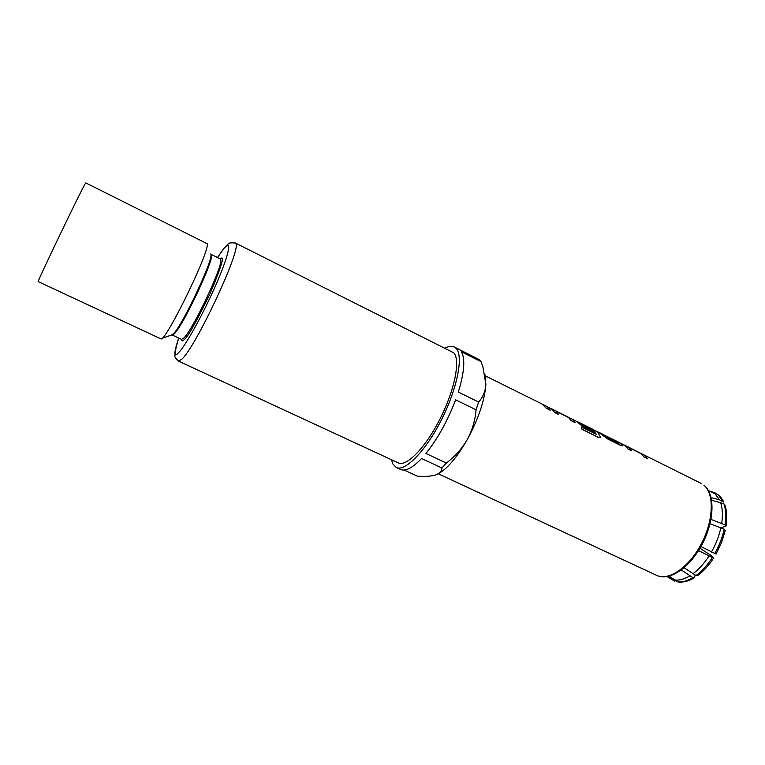 <?xml version="1.0" encoding="UTF-8"?>
<svg xmlns="http://www.w3.org/2000/svg" width="765" height="765" viewBox="0 0 765 765"><rect width="100%" height="100%" fill="white"/><g stroke="black" fill="none" stroke-linecap="round" stroke-linejoin="round"><path stroke-width="1.15" d="M711.087 497.623L719.549 499.851L723.786 502.079M667.31 576.753L674.625 581.094L668.017 576.437M625.158 445.431L628.103 449.026L631.794 450.862L628.667 447.343L640.793 453.406L644.13 457.001L647.783 458.818L644.13 457.001M624.862 445.278L644.187 455.051L647.783 458.818M599.062 432.531L607.458 438.747L620.472 445.22L622.911 445.746L622.681 445.24L618.847 442.294M602.801 434.291L606.664 437.207L618.78 443.222M604.245 435.122L615.442 440.592L618.799 443.184M577.097 421.477L583.045 426.593L593.85 431.976L592.607 430.198L581.916 424.881L579.937 423.074L592.559 429.375L596.327 434.271L581.18 426.851L582.022 429.194L597.943 437.102L600.697 437.341L597.551 432.158L592.99 429.404M552.56 409.256L551.508 408.778L554.692 412.488L558.536 414.391L555.935 411.101L568.558 417.413L571.398 420.798L575.203 422.691L571.398 420.798M552.225 409.084L572.134 419.144L575.203 422.691M569.208 417.547L568.682 417.288M485.44 375.911L542.414 404.197L546.478 408.395L550.331 410.317L546.478 408.395M546 405.986L548.409 407.668L550.331 410.317M628.84 447.535L640.745 453.492L644.082 457.078M624.288 445.039L628.055 449.103L631.794 450.862M599.062 432.541L607.41 438.823L620.415 445.307L622.853 445.832M581.18 426.851L581.964 429.261L597.886 437.178L600.621 437.465M580.233 423.313L592.512 429.461L596.327 434.271M571.971 419.029L576.083 421.085L582.987 426.669L593.85 431.976M556.04 411.254L568.51 417.499L571.35 420.884M547.3 406.741L551.489 408.826L554.644 412.565L558.536 414.391M542.366 404.283L546.42 408.472M615.395 440.678L618.675 443.184M445.268 348.056C448.883 346.182 451.886 345.818 454.305 346.985L456.217 348.467C463.619 356.06 457.346 388.457 441.529 419.641C425.809 450.891 405.115 472.034 396.27 467.472L392.837 463.925L391.479 459.736M404.121 470.045L417.48 476.213C424.613 476.681 430.399 476.337 434.845 475.189L435.457 475.008C439.607 473.497 441.759 471.173 441.912 468.008L421.563 458.503C412.526 467.922 405.536 471.575 400.592 469.461L396.27 467.472M441.912 468.008L446.368 463.045L425.952 453.463C437.752 438.661 447.64 420.779 455.624 399.827L476.05 409.791L478.67 402.036L458.311 392.053C464.374 372.182 465.388 358.747 461.362 351.747L480.975 361.587L479.014 359.502L454.305 346.985M178.455 361.08L398.288 462.892C406.483 467.119 425.598 447.573 440.114 418.751C454.716 389.997 460.597 360.009 453.817 352.856L235.333 242.993L235.916 243.834C240.994 250.49 195.238 348.104 181.649 359.378L178.455 361.08C175.405 358.116 174.257 356.28 174.994 355.572C175.395 354.071 173.186 354.721 178.685 338.044M207.21 243.729C210.251 250.7 164.657 343.973 160.765 338.799L38.25 281.625C35.668 284.752 82.41 187.444 85.498 183.284L85.804 182.902L207.21 243.729M436.872 474.463C446.349 469.92 456.495 458.264 467.319 439.483C478.46 418.838 484.647 400.497 485.88 384.432L484.781 373.368M480.975 361.587L482.906 366.779L485.88 384.432C485.345 391.393 482.945 397.255 478.67 402.036M476.05 409.791C475.237 420.157 472.321 430.054 467.319 439.483C461.964 448.625 454.984 456.476 446.368 463.045M726.081 525.89C727.247 517.943 726.884 511.02 725 505.13L723.958 503.906L720.687 502.701L711.622 500.31M721.73 527.592L726.062 526.024L725.01 524.838C726.215 516.662 725.861 509.681 723.958 503.906M710.991 519.435L725.01 524.838M700.941 546.535L716.04 554.07L721.605 542.414L725.249 530.394L724.206 529.179L710.044 523.738M699.965 548.228L710.905 555.38L713.573 558.115L698.522 550.618M684.111 567.726L695.997 575.576L697.756 575.5C703.542 571.197 708.801 565.421 713.544 558.163M695.069 575.108L694.601 577.623L692.918 577.642L681.299 569.982M669.251 576.141L677.474 581.849C682.858 582.672 688.5 581.304 694.39 577.747M703.963 485.278L704.288 485.498C715.371 494.812 714.319 521.214 702.098 544.403C689.887 567.553 669.738 581.496 656.762 575.404C668.62 581.247 689.045 567.372 701.285 543.925C713.649 520.563 714.491 493.827 703.963 485.278M217.48 257.556L223.954 248.415C229.223 241.291 233.421 243.739 216.791 282.897C198.977 323.528 181.888 350.408 178.771 352.378C174.152 358.039 174.133 353.258 178.714 338.053M210.901 254.363L211.475 255.07C213.923 260.196 183.418 325.029 174.468 333.636L172.278 335.041L181.554 339.383L183.83 338.034C193.086 329.591 223.466 264.9 220.693 259.622L220.291 258.943L221.104 258.704L220.387 258.981M181.582 339.402C181.802 341.305 182.749 341.314 184.403 339.43C187.788 337.078 196.366 321.788 210.136 293.55C221.745 265.914 225.139 254.382 220.32 258.962M719.549 499.851L715.074 493.846L709.566 490.977L715.361 493.071L718.268 494.984L722.82 501.056M161.778 338.446L171.532 335.022L173.645 333.588C182.644 324.915 213.378 259.593 210.93 254.449L210.758 253.961M673.305 580.549L674.434 581.018M721.682 523.423C722.877 515.323 722.552 508.419 720.687 502.701M711.412 552.062C715.877 544.192 719.024 536.093 720.869 527.764M692.918 573.788C698.741 569.456 704.077 563.566 708.945 556.117M673.994 579.88C678.765 580.683 684.044 579.344 689.839 575.863M667.118 576.6L671.565 579.239M714.673 553.707C719.177 545.77 722.361 537.594 724.206 529.179M695.997 575.576C701.888 571.216 707.29 565.278 712.205 557.761M676.862 581.668C681.701 582.49 687.047 581.151 692.918 577.642M217.461 257.537L224.107 248.109C229.949 243.586 226.335 242.39 235.333 242.993M210.844 254.2L220.291 258.943M599.349 432.569L603.049 434.415M615.442 440.592L619.105 442.419M576.772 421.314L593.516 429.662M542.414 404.197L546.229 406.1M438.297 473.784L656.762 575.404M596.308 431.164L599.301 432.655M620.339 443.136L624.269 445.096M644.006 454.926L701.084 483.375M181.64 339.43L181.869 340.167L181.554 339.383M723.68 501.85C721.739 497.843 718.985 494.926 715.418 493.109"/></g></svg>
